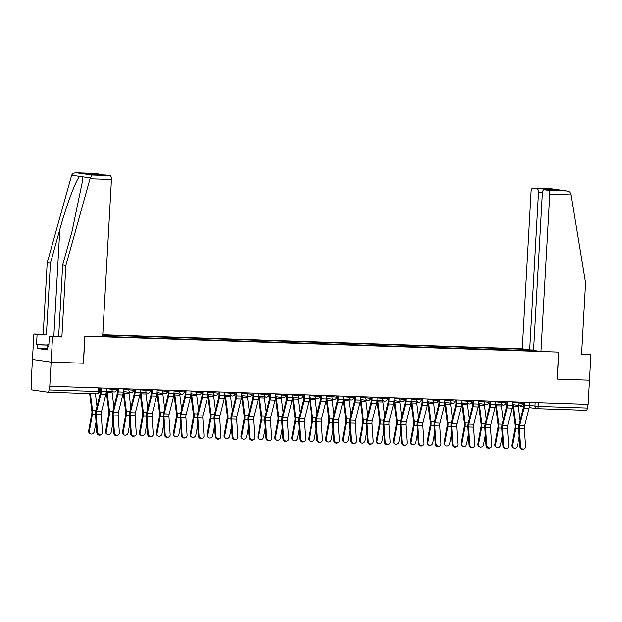 <?xml version="1.0" encoding="UTF-8"?>
<svg xmlns="http://www.w3.org/2000/svg" width="622" height="622" viewBox="0 0 622 622"><rect width="100%" height="100%" fill="white"/><g stroke="black" fill="none" stroke-linecap="round" stroke-linejoin="round"><path stroke-width="0.93" d="M94.443 173.39A3.646 1.641 91.9 0 1 94.528 173.382A3.646 1.641 91.9 0 1 94.606 173.39L76.545 172.784C74.111 172.737 72.479 173.546 71.647 175.217L47.202 262.748L43.206 334.294L33.876 333.983L31.1 383.58L31.644 383.657L31.434 387.42A2.434 1.096 -88.1 0 0 32.391 390.002L47.793 392.218A2.434 1.096 -88.1 0 0 47.847 392.225A2.434 1.096 -88.1 0 0 49.021 389.955L99.504 391.58L99.707 387.949M542.4 192.711L538.496 192.579L529.703 349.867L522.301 348.802L102.77 334.714M47.575 348.74L37.18 348.398L47.692 349.906L47.894 346.267L48.765 346.392L49.332 336.207L52.551 336.673L51.121 362.136L32.453 359.446L51.121 362.136L49.776 386.27L588.124 404.347L589.477 380.213L557.149 379.117L589.477 380.213L590.9 354.75L581.586 354.081M557.141 379.125L558.657 352.083L84.965 336.183L83.457 363.225L51.121 362.136L83.457 363.225M49.776 386.27L49.231 386.192L49.021 389.955M587.58 404.331L587.37 408.024A2.434 1.096 91.9 0 1 586.204 410.302A2.434 1.096 91.9 0 1 586.149 410.295L537.105 408.646M536.211 350.808L533.419 350.855M102.677 336.393L533.497 350.715M524.781 350.559L524.346 349.393L523.071 349.214L102.747 335.102M524.346 349.393L527.059 349.486M523.001 350.505L523.071 349.214M520.591 446.277A2.799 2.434 65.4 0 0 525.582 446.441L524.393 428.853L519.401 428.69L520.591 446.277L519.883 446.596A2.799 2.434 -114.6 0 0 523.545 449.224L524.245 448.905M523.856 402.185L523.67 405.482A6.08 2.737 91.9 0 1 523.335 407.775L519.028 425.083A6.08 2.737 -88.1 0 0 518.694 429.009L519.883 446.596M524.571 402.209L524.377 405.583A7.658 3.452 91.9 0 1 523.957 408.475L519.65 425.782A4.502 2.029 -88.1 0 0 519.401 428.69M529.563 402.38L529.369 405.746A7.658 3.452 91.9 0 1 528.949 408.638L524.634 425.946A4.502 2.029 -88.1 0 0 524.393 428.853M513.204 447.832L512.551 447.311A2.799 2.371 -51.7 0 1 511.782 445.033L512.442 445.554A2.799 2.371 128.3 0 0 513.204 447.832A2.799 2.371 128.3 0 0 515.724 447.988A2.799 2.371 128.3 0 0 517.434 445.717L519.183 436.201M512.544 404.557A7.658 3.452 -88.1 0 0 512.668 406.866L514.985 425.137A4.502 2.029 91.9 0 1 514.899 428.06L511.782 445.033M513.251 404.658A6.08 2.737 -88.1 0 0 513.352 406.36L515.669 424.624A6.08 2.737 91.9 0 1 515.56 428.581L512.442 445.554M518.25 405.381A6.08 2.737 -88.1 0 0 518.344 406.524L520.132 420.635M503.664 445.71A2.799 2.434 65.4 0 0 508.656 445.873L507.466 428.286L502.475 428.123L503.664 445.71L502.957 446.028A2.799 2.434 -114.6 0 0 506.619 448.656L507.319 448.338M506.93 401.618L506.743 404.914A6.08 2.737 91.9 0 1 506.409 407.208L502.102 424.515A6.08 2.737 -88.1 0 0 501.775 428.441L502.957 446.028M507.645 401.641L507.459 405.015A7.658 3.452 91.9 0 1 507.031 407.9L502.724 425.215A4.502 2.029 -88.1 0 0 502.475 428.123M512.637 401.812L512.442 405.179A7.658 3.452 91.9 0 1 512.023 408.071L507.715 425.378A4.502 2.029 -88.1 0 0 507.466 428.286M486.738 445.142A2.799 2.434 65.4 0 0 491.73 445.305L490.54 427.718L485.549 427.555L486.738 445.142L486.031 445.461A2.799 2.434 -114.6 0 0 489.693 448.089L490.4 447.77M490.004 401.05L489.825 404.347A6.08 2.737 91.9 0 1 489.483 406.64L485.176 423.947A6.08 2.737 -88.1 0 0 484.849 427.874L486.031 445.461M490.719 401.073L490.533 404.448A7.658 3.452 91.9 0 1 490.105 407.332L485.798 424.647A4.502 2.029 -88.1 0 0 485.549 427.555M495.711 401.244L495.524 404.611A7.658 3.452 91.9 0 1 495.096 407.503L490.789 424.81A4.502 2.029 -88.1 0 0 490.54 427.718M540.969 351.492L549.762 194.204A3.646 1.641 -88.1 0 0 548.332 190.332L544.196 189.733A3.646 1.641 -88.1 0 0 544.118 189.726A3.646 1.641 -88.1 0 0 542.361 193.139L533.567 350.427L540.969 351.492L558.766 352.091L557.25 379.132M548.332 190.332L566.401 190.938C568.819 191.226 570.351 192.26 570.988 194.041L585.566 282.886L581.57 354.431L590.9 354.75M538.496 192.579A3.646 1.641 -88.1 0 0 537.066 188.707L532.93 188.108A3.646 1.641 -88.1 0 0 532.844 188.101A3.646 1.641 -88.1 0 0 531.095 191.514L522.301 348.802M533.59 349.999L529.703 349.867M556.737 190.153L544.196 189.733M537.066 188.707L550.089 189.142L549.102 189.897M550.991 188.715L566.875 190.985L551.069 188.715L532.93 188.108M90.027 178.771L91.955 175.007L110.016 175.614A3.646 1.641 91.9 0 1 111.447 179.486L90.027 178.771L65.878 265.438L61.881 336.984L52.551 336.673M49.332 336.207L58.662 336.525L62.666 264.972L72.051 231.298L82.337 181.811L82.12 176.726L79.748 176.384C76.218 179.152 66.297 205.594 59.798 229.534L50.413 263.207L46.417 334.76L37.087 334.442L36.519 344.627L47.785 345.008M62.666 264.972L65.878 265.438M58.662 336.525L61.881 336.984M94.606 173.39L98.742 173.989A3.646 1.641 91.9 0 1 99.66 174.805M37.18 348.398L37.39 344.759L36.519 344.627M33.876 333.983L37.087 334.442M43.206 334.294L46.417 334.76M47.202 262.748L50.413 263.207M105.717 175.007A3.646 1.641 91.9 0 1 105.794 175.007A3.646 1.641 91.9 0 1 105.88 175.015L110.016 175.614M83.348 363.217L84.856 336.175L102.653 336.774L111.447 179.486M47.894 346.267L48.773 346.298M47.777 345.101L37.39 344.759M92.973 174.58L85.727 173.554L98.742 173.989M105.88 175.015L93.02 174.588M91.955 175.007L76.304 172.776L94.528 173.382M47.723 349.339L47.808 344.471L48.905 343.943M48.866 344.565L47.808 344.471M496.278 447.265L495.625 446.744A2.799 2.371 -51.7 0 1 494.855 444.466L495.516 444.987A2.799 2.371 128.3 0 0 496.278 447.265A2.799 2.371 128.3 0 0 498.797 447.42A2.799 2.371 128.3 0 0 500.508 445.15L502.257 435.633M495.617 403.989A7.658 3.452 -88.1 0 0 495.742 406.298L498.059 424.569A4.502 2.029 91.9 0 1 497.973 427.493L494.855 444.466M496.325 404.09A6.08 2.737 -88.1 0 0 496.426 405.793L498.743 424.056A6.08 2.737 91.9 0 1 498.634 428.014L495.516 444.987M501.324 404.813A6.08 2.737 -88.1 0 0 501.418 405.956L503.206 420.068M479.352 446.697L478.699 446.176A2.799 2.371 -51.7 0 1 477.937 443.898L478.59 444.419A2.799 2.371 128.3 0 0 479.352 446.697A2.799 2.371 128.3 0 0 481.871 446.845A2.799 2.371 128.3 0 0 483.582 444.582L485.331 435.066M478.691 403.421A7.658 3.452 -88.1 0 0 478.816 405.731L481.133 423.994A4.502 2.029 91.9 0 1 481.047 426.925L477.937 443.898M479.406 403.522A6.08 2.737 -88.1 0 0 479.5 405.225L481.825 423.489A6.08 2.737 91.9 0 1 481.708 427.446L478.59 444.419M484.398 404.246A6.08 2.737 -88.1 0 0 484.491 405.388L486.287 419.492M469.812 444.574A2.799 2.434 65.4 0 0 474.804 444.738L473.614 427.151L468.63 426.987L469.812 444.574L469.105 444.893A2.799 2.434 -114.6 0 0 472.767 447.521L473.474 447.195M473.078 400.482L472.899 403.771A6.08 2.737 91.9 0 1 472.557 406.065L468.249 423.38A6.08 2.737 -88.1 0 0 467.923 427.306L469.105 444.893M473.793 400.506L473.606 403.88A7.658 3.452 91.9 0 1 473.179 406.765L468.871 424.08A4.502 2.029 -88.1 0 0 468.63 426.987M478.784 400.677L478.598 404.043A7.658 3.452 91.9 0 1 478.17 406.936L473.863 424.243A4.502 2.029 -88.1 0 0 473.614 427.151M452.886 444.007A2.799 2.434 65.4 0 0 457.878 444.17L456.696 426.583L451.704 426.412L452.886 444.007L452.178 444.326A2.799 2.434 -114.6 0 0 455.84 446.954L456.548 446.627M456.159 399.915L455.973 403.204A6.08 2.737 91.9 0 1 455.631 405.497L451.323 422.812A6.08 2.737 -88.1 0 0 450.997 426.739L452.178 444.326M456.867 399.938L456.68 403.305A7.658 3.452 91.9 0 1 456.253 406.197L451.945 423.512A4.502 2.029 -88.1 0 0 451.704 426.412M461.858 400.109L461.672 403.476A7.658 3.452 91.9 0 1 461.244 406.368L456.937 423.675A4.502 2.029 -88.1 0 0 456.696 426.583M435.96 443.432A2.799 2.434 65.4 0 0 440.951 443.603L439.77 426.016L434.778 425.845L435.96 443.432L435.252 443.758A2.799 2.434 -114.6 0 0 438.914 446.386L439.622 446.06M439.233 399.347L439.046 402.636A6.08 2.737 91.9 0 1 438.712 404.93L434.397 422.245A6.08 2.737 -88.1 0 0 434.07 426.171L435.252 443.758M439.941 399.371L439.754 402.737A7.658 3.452 91.9 0 1 439.326 405.63L435.019 422.937A4.502 2.029 -88.1 0 0 434.778 425.845M444.932 399.542L444.746 402.908A7.658 3.452 91.9 0 1 444.318 405.801L440.011 423.108A4.502 2.029 -88.1 0 0 439.77 426.016M462.434 446.129L461.773 445.609A2.799 2.371 -51.7 0 1 461.011 443.331L461.664 443.844A2.799 2.371 128.3 0 0 462.434 446.129A2.799 2.371 128.3 0 0 464.953 446.277A2.799 2.371 128.3 0 0 466.656 444.015L468.405 434.498M461.765 402.854A7.658 3.452 -88.1 0 0 461.889 405.163L464.206 423.426A4.502 2.029 91.9 0 1 464.129 426.358L461.011 443.331M462.48 402.955A6.08 2.737 -88.1 0 0 462.574 404.658L464.898 422.921A6.08 2.737 91.9 0 1 464.782 426.879L461.664 443.844M467.48 403.678A6.08 2.737 -88.1 0 0 467.565 404.821L469.361 418.925M445.507 445.554L444.847 445.041A2.799 2.371 -51.7 0 1 444.085 442.763L444.746 443.276A2.799 2.371 128.3 0 0 445.507 445.554A2.799 2.371 128.3 0 0 448.027 445.71A2.799 2.371 128.3 0 0 449.729 443.447L451.479 433.931M444.839 402.286A7.658 3.452 -88.1 0 0 444.963 404.595L447.28 422.859A4.502 2.029 91.9 0 1 447.202 425.79L444.085 442.763M445.554 402.387A6.08 2.737 -88.1 0 0 445.647 404.09L447.972 422.354A6.08 2.737 91.9 0 1 447.856 426.311L444.746 443.276M450.553 403.11A6.08 2.737 -88.1 0 0 450.639 404.253L452.435 418.357M428.581 444.987L427.92 444.473A2.799 2.371 -51.7 0 1 427.158 442.188L427.819 442.708A2.799 2.371 128.3 0 0 428.581 444.987A2.799 2.371 128.3 0 0 431.1 445.142A2.799 2.371 128.3 0 0 432.811 442.88L434.553 433.363M427.913 401.719A7.658 3.452 -88.1 0 0 428.037 404.028L430.354 422.291A4.502 2.029 91.9 0 1 430.276 425.223L427.158 442.188M428.628 401.82A6.08 2.737 -88.1 0 0 428.729 403.515L431.046 421.786A6.08 2.737 91.9 0 1 430.937 425.743L427.819 442.708M433.627 402.543A6.08 2.737 -88.1 0 0 433.721 403.686L435.509 417.79M419.034 442.864A2.799 2.434 65.4 0 0 424.025 443.035L422.843 425.448L417.852 425.277L419.034 442.864L418.334 443.191A2.799 2.434 -114.6 0 0 421.988 445.818L422.696 445.492M422.307 398.78L422.12 402.069A6.08 2.737 91.9 0 1 421.786 404.362L417.479 421.677A6.08 2.737 -88.1 0 0 417.144 425.603L418.334 443.191M423.014 398.803L422.828 402.17A7.658 3.452 91.9 0 1 422.4 405.062L418.093 422.369A4.502 2.029 -88.1 0 0 417.852 425.277M428.006 398.966L427.819 402.341A7.658 3.452 91.9 0 1 427.392 405.233L423.084 422.54A4.502 2.029 -88.1 0 0 422.843 425.448M411.655 444.419L410.994 443.906A2.799 2.371 -51.7 0 1 410.232 441.62L410.893 442.141A2.799 2.371 128.3 0 0 411.655 444.419A2.799 2.371 128.3 0 0 414.174 444.574A2.799 2.371 128.3 0 0 415.885 442.312L417.626 432.795M410.994 401.151A7.658 3.452 -88.1 0 0 411.111 403.46L413.436 421.724A4.502 2.029 91.9 0 1 413.35 424.655L410.232 441.62M411.702 401.252A6.08 2.737 -88.1 0 0 411.803 402.947L414.12 421.211A6.08 2.737 91.9 0 1 414.011 425.176L410.893 442.141M416.701 401.975A6.08 2.737 -88.1 0 0 416.794 403.118L418.583 417.222M402.107 442.296A2.799 2.434 65.4 0 0 407.099 442.467L405.917 424.88L400.926 424.709L402.107 442.296L401.408 442.623A2.799 2.434 -114.6 0 0 405.062 445.251L405.769 444.924M405.381 398.212L405.194 401.501A6.08 2.737 91.9 0 1 404.86 403.795L400.552 421.102A6.08 2.737 -88.1 0 0 400.218 425.036L401.408 442.623M406.088 398.236L405.902 401.602A7.658 3.452 91.9 0 1 405.474 404.494L401.167 421.802A4.502 2.029 -88.1 0 0 400.926 424.709M411.08 398.399L410.893 401.773A7.658 3.452 91.9 0 1 410.466 404.658L406.158 421.973A4.502 2.029 -88.1 0 0 405.917 424.88M394.729 443.851L394.068 443.331A2.799 2.371 -51.7 0 1 393.306 441.052L393.967 441.573A2.799 2.371 128.3 0 0 394.729 443.851A2.799 2.371 128.3 0 0 397.248 444.007A2.799 2.371 128.3 0 0 398.959 441.744L400.708 432.228M394.068 400.584A7.658 3.452 -88.1 0 0 394.185 402.893L396.509 421.156A4.502 2.029 91.9 0 1 396.424 424.087L393.306 441.052M394.776 400.685A6.08 2.737 -88.1 0 0 394.877 402.38L397.194 420.643A6.08 2.737 91.9 0 1 397.085 424.608L393.967 441.573M399.775 401.4A6.08 2.737 -88.1 0 0 399.868 402.551L401.656 416.654M385.189 441.729A2.799 2.434 65.4 0 0 390.173 441.9L388.991 424.313L383.999 424.142L385.189 441.729L384.482 442.055A2.799 2.434 -114.6 0 0 388.136 444.683L388.843 444.357M388.455 397.645L388.268 400.933A6.08 2.737 91.9 0 1 387.934 403.227L383.626 420.534A6.08 2.737 -88.1 0 0 383.292 424.468L384.482 442.055M389.17 397.668L388.975 401.034A7.658 3.452 91.9 0 1 388.556 403.927L384.248 421.234A4.502 2.029 -88.1 0 0 383.999 424.142M394.154 397.831L393.967 401.206A7.658 3.452 91.9 0 1 393.547 404.09L389.232 421.405A4.502 2.029 -88.1 0 0 388.991 424.313M377.803 443.284L377.142 442.763A2.799 2.371 -51.7 0 1 376.38 440.485L377.041 441.006A2.799 2.371 128.3 0 0 377.803 443.284A2.799 2.371 128.3 0 0 380.322 443.439A2.799 2.371 128.3 0 0 382.032 441.177L383.782 431.66M377.142 400.016A7.658 3.452 -88.1 0 0 377.266 402.325L379.583 420.589A4.502 2.029 91.9 0 1 379.498 423.52L376.38 440.485M377.849 400.117A6.08 2.737 -88.1 0 0 377.951 401.812L380.267 420.075A6.08 2.737 91.9 0 1 380.159 424.041L377.041 441.006M382.849 400.832A6.08 2.737 -88.1 0 0 382.942 401.983L384.73 416.087M368.263 441.161A2.799 2.434 65.4 0 0 373.254 441.332L372.065 423.745L367.073 423.574L368.263 441.161L367.555 441.488A2.799 2.434 -114.6 0 0 371.217 444.108L371.917 443.789M371.528 397.077L371.342 400.366A6.08 2.737 91.9 0 1 371.007 402.659L366.7 419.967A6.08 2.737 -88.1 0 0 366.374 423.901L367.555 441.488M372.244 397.1L372.049 400.467A7.658 3.452 91.9 0 1 371.629 403.359L367.322 420.666A4.502 2.029 -88.1 0 0 367.073 423.574M377.235 397.264L377.041 400.638A7.658 3.452 91.9 0 1 376.621 403.522L372.314 420.837A4.502 2.029 -88.1 0 0 372.065 423.745M360.877 442.716L360.224 442.195A2.799 2.371 -51.7 0 1 359.454 439.917L360.115 440.438A2.799 2.371 128.3 0 0 360.877 442.716A2.799 2.371 128.3 0 0 363.396 442.872A2.799 2.371 128.3 0 0 365.106 440.601L366.856 431.093M360.216 399.448A7.658 3.452 -88.1 0 0 360.34 401.758L362.657 420.021A4.502 2.029 91.9 0 1 362.572 422.952L359.454 439.917M360.923 399.549A6.08 2.737 -88.1 0 0 361.024 401.244L363.341 419.508A6.08 2.737 91.9 0 1 363.232 423.473L360.115 440.438M365.923 400.265A6.08 2.737 -88.1 0 0 366.016 401.415L367.804 415.519M351.337 440.594A2.799 2.434 65.4 0 0 356.328 440.765L355.139 423.17L350.147 423.007L351.337 440.594L350.629 440.92A2.799 2.434 -114.6 0 0 354.291 443.54L354.991 443.222M354.602 396.509L354.423 399.798A6.08 2.737 91.9 0 1 354.081 402.092L349.774 419.399A6.08 2.737 -88.1 0 0 349.447 423.325L350.629 440.92M355.317 396.533L355.131 399.899A7.658 3.452 91.9 0 1 354.703 402.792L350.396 420.099A4.502 2.029 -88.1 0 0 350.147 423.007M360.309 396.696L360.122 400.063A7.658 3.452 91.9 0 1 359.695 402.955L355.387 420.27A4.502 2.029 -88.1 0 0 355.139 423.17M343.95 442.149L343.297 441.628A2.799 2.371 -51.7 0 1 342.535 439.35L343.188 439.871A2.799 2.371 128.3 0 0 343.95 442.149A2.799 2.371 128.3 0 0 346.47 442.304A2.799 2.371 128.3 0 0 348.18 440.034L349.929 430.517M343.29 398.873A7.658 3.452 -88.1 0 0 343.414 401.19L345.731 419.453A4.502 2.029 91.9 0 1 345.645 422.385L342.535 439.35M344.005 398.982A6.08 2.737 -88.1 0 0 344.098 400.677L346.423 418.94A6.08 2.737 91.9 0 1 346.306 422.898L343.188 439.871M348.996 399.697A6.08 2.737 -88.1 0 0 349.09 400.848L350.878 414.952M334.411 440.026A2.799 2.434 65.4 0 0 339.402 440.189L338.212 422.602L333.229 422.439L334.411 440.026L333.703 440.345A2.799 2.434 -114.6 0 0 337.365 442.973L338.073 442.654M337.676 395.934L337.497 399.231A6.08 2.737 91.9 0 1 337.155 401.524L332.848 418.831A6.08 2.737 -88.1 0 0 332.521 422.758L333.703 440.345M338.391 395.957L338.205 399.332A7.658 3.452 91.9 0 1 337.777 402.224L333.47 419.531A4.502 2.029 -88.1 0 0 333.229 422.439M343.383 396.128L343.196 399.495A7.658 3.452 91.9 0 1 342.769 402.387L338.461 419.694A4.502 2.029 -88.1 0 0 338.212 422.602M327.032 441.581L326.371 441.06A2.799 2.371 -51.7 0 1 325.609 438.782L326.262 439.303A2.799 2.371 128.3 0 0 327.032 441.581A2.799 2.371 128.3 0 0 329.551 441.737A2.799 2.371 128.3 0 0 331.254 439.466L333.003 429.95M326.363 398.305A7.658 3.452 -88.1 0 0 326.488 400.615L328.805 418.886A4.502 2.029 91.9 0 1 328.727 421.817L325.609 438.782M327.079 398.414A6.08 2.737 -88.1 0 0 327.172 400.109L329.497 418.373A6.08 2.737 91.9 0 1 329.38 422.33L326.262 439.303M332.078 399.13A6.08 2.737 -88.1 0 0 332.164 400.273L333.96 414.384M317.484 439.459A2.799 2.434 65.4 0 0 322.476 439.622L321.294 422.035L316.303 421.872L317.484 439.459L316.777 439.777A2.799 2.434 -114.6 0 0 320.439 442.405L321.146 442.087M320.75 395.367L320.571 398.663A6.08 2.737 91.9 0 1 320.229 400.957L315.922 418.264A6.08 2.737 -88.1 0 0 315.595 422.19L316.777 439.777M321.465 395.39L321.279 398.764A7.658 3.452 91.9 0 1 320.851 401.656L316.544 418.964A4.502 2.029 -88.1 0 0 316.303 421.872M326.457 395.561L326.27 398.927A7.658 3.452 91.9 0 1 325.842 401.82L321.535 419.127A4.502 2.029 -88.1 0 0 321.294 422.035M310.106 441.014L309.445 440.493A2.799 2.371 -51.7 0 1 308.683 438.215L309.336 438.735A2.799 2.371 128.3 0 0 310.106 441.014A2.799 2.371 128.3 0 0 312.625 441.169A2.799 2.371 128.3 0 0 314.328 438.899L316.077 429.382M309.437 397.738A7.658 3.452 -88.1 0 0 309.562 400.047L311.879 418.318A4.502 2.029 91.9 0 1 311.801 421.242L308.683 438.215M310.153 397.839A6.08 2.737 -88.1 0 0 310.246 399.542L312.571 417.805A6.08 2.737 91.9 0 1 312.454 421.763L309.336 438.735M315.152 398.562A6.08 2.737 -88.1 0 0 315.237 399.705L317.033 413.817M300.558 438.891A2.799 2.434 65.4 0 0 305.55 439.054L304.368 421.467L299.376 421.304L300.558 438.891L299.851 439.21A2.799 2.434 -114.6 0 0 303.513 441.838L304.22 441.519M303.831 394.799L303.645 398.096A6.08 2.737 91.9 0 1 303.303 400.389L298.995 417.696A6.08 2.737 -88.1 0 0 298.669 421.623L299.851 439.21M304.539 394.822L304.352 398.197A7.658 3.452 91.9 0 1 303.925 401.081L299.617 418.396A4.502 2.029 -88.1 0 0 299.376 421.304M309.531 394.993L309.344 398.36A7.658 3.452 91.9 0 1 308.916 401.252L304.609 418.559A4.502 2.029 -88.1 0 0 304.368 421.467M293.18 440.446L292.519 439.925A2.799 2.371 -51.7 0 1 291.757 437.647L292.418 438.168A2.799 2.371 128.3 0 0 293.18 440.446A2.799 2.371 128.3 0 0 295.699 440.594A2.799 2.371 128.3 0 0 297.409 438.331L299.151 428.815M292.511 397.17A7.658 3.452 -88.1 0 0 292.635 399.479L294.952 417.743A4.502 2.029 91.9 0 1 294.875 420.674L291.757 437.647M293.226 397.271A6.08 2.737 -88.1 0 0 293.327 398.974L295.644 417.238A6.08 2.737 91.9 0 1 295.536 421.195L292.418 438.168M298.226 397.994A6.08 2.737 -88.1 0 0 298.311 399.137L300.107 413.241M283.632 438.323A2.799 2.434 65.4 0 0 288.624 438.487L287.442 420.9L282.45 420.736L283.632 438.323L282.932 438.642A2.799 2.434 -114.6 0 0 286.587 441.27L287.294 440.944M286.905 394.231L286.719 397.52A6.08 2.737 91.9 0 1 286.384 399.814L282.077 417.129A6.08 2.737 -88.1 0 0 281.743 421.055L282.932 438.642M287.613 394.255L287.426 397.629A7.658 3.452 91.9 0 1 286.999 400.514L282.691 417.828A4.502 2.029 -88.1 0 0 282.45 420.736M292.604 394.426L292.418 397.792A7.658 3.452 91.9 0 1 291.99 400.685L287.683 417.992A4.502 2.029 -88.1 0 0 287.442 420.9M276.254 439.878L275.593 439.357A2.799 2.371 -51.7 0 1 274.831 437.079L275.492 437.593A2.799 2.371 128.3 0 0 276.254 439.878A2.799 2.371 128.3 0 0 278.773 440.026A2.799 2.371 128.3 0 0 280.483 437.764L282.225 428.247M275.593 396.603A7.658 3.452 -88.1 0 0 275.709 398.912L278.034 417.175A4.502 2.029 91.9 0 1 277.948 420.107L274.831 437.079M276.3 396.704A6.08 2.737 -88.1 0 0 276.401 398.407L278.718 416.67A6.08 2.737 91.9 0 1 278.609 420.627L275.492 437.593M281.3 397.427A6.08 2.737 -88.1 0 0 281.393 398.57L283.181 412.674M266.706 437.756A2.799 2.434 65.4 0 0 271.697 437.919L270.516 420.332L265.524 420.161L266.706 437.756L266.006 438.075A2.799 2.434 -114.6 0 0 269.66 440.703L270.368 440.376M269.979 393.664L269.792 396.953A6.08 2.737 91.9 0 1 269.458 399.246L265.151 416.561A6.08 2.737 -88.1 0 0 264.817 420.488L266.006 438.075M270.687 393.687L270.5 397.054A7.658 3.452 91.9 0 1 270.072 399.946L265.765 417.261A4.502 2.029 -88.1 0 0 265.524 420.161M275.678 393.858L275.492 397.225A7.658 3.452 91.9 0 1 275.064 400.117L270.757 417.424A4.502 2.029 -88.1 0 0 270.516 420.332M259.327 439.311L258.666 438.79A2.799 2.371 -51.7 0 1 257.905 436.512L258.565 437.025A2.799 2.371 128.3 0 0 259.327 439.311A2.799 2.371 128.3 0 0 261.846 439.459A2.799 2.371 128.3 0 0 263.557 437.196L265.306 427.679M258.666 396.035A7.658 3.452 -88.1 0 0 258.783 398.344L261.108 416.608A4.502 2.029 91.9 0 1 261.022 419.539L257.905 436.512M259.374 396.136A6.08 2.737 -88.1 0 0 259.475 397.839L261.792 416.102A6.08 2.737 91.9 0 1 261.683 420.06L258.565 437.025M264.373 396.859A6.08 2.737 -88.1 0 0 264.467 398.002L266.255 412.106M249.787 437.188A2.799 2.434 65.4 0 0 254.771 437.352L253.589 419.764L248.598 419.593L249.787 437.188L249.08 437.507A2.799 2.434 -114.6 0 0 252.734 440.135L253.442 439.808M253.053 393.096L252.866 396.385A6.08 2.737 91.9 0 1 252.532 398.679L248.225 415.994A6.08 2.737 -88.1 0 0 247.89 419.92L249.08 437.507M253.768 393.12L253.574 396.486A7.658 3.452 91.9 0 1 253.154 399.378L248.839 416.686A4.502 2.029 -88.1 0 0 248.598 419.593M258.752 393.291L258.565 396.657A7.658 3.452 91.9 0 1 258.138 399.549L253.83 416.857A4.502 2.029 -88.1 0 0 253.589 419.764M242.401 438.735L241.74 438.222A2.799 2.371 -51.7 0 1 240.978 435.936L241.639 436.457A2.799 2.371 128.3 0 0 242.401 438.735A2.799 2.371 128.3 0 0 244.92 438.891A2.799 2.371 128.3 0 0 246.631 436.628L248.38 427.112M241.74 395.468A7.658 3.452 -88.1 0 0 241.865 397.777L244.182 416.04A4.502 2.029 91.9 0 1 244.096 418.971L240.978 435.936M242.448 395.569A6.08 2.737 -88.1 0 0 242.549 397.264L244.866 415.535A6.08 2.737 91.9 0 1 244.757 419.492L241.639 436.457M247.447 396.292A6.08 2.737 -88.1 0 0 247.54 397.435L249.329 411.539M232.861 436.613A2.799 2.434 65.4 0 0 237.853 436.784L236.663 419.197L231.672 419.026L232.861 436.613L232.154 436.939A2.799 2.434 -114.6 0 0 235.816 439.567L236.515 439.241M236.127 392.529L235.94 395.817A6.08 2.737 91.9 0 1 235.606 398.111L231.298 415.426A6.08 2.737 -88.1 0 0 230.972 419.352L232.154 436.939M236.842 392.552L236.648 395.919A7.658 3.452 91.9 0 1 236.228 398.811L231.92 416.118A4.502 2.029 -88.1 0 0 231.672 419.026M241.834 392.723L241.639 396.09A7.658 3.452 91.9 0 1 241.219 398.982L236.912 416.289A4.502 2.029 -88.1 0 0 236.663 419.197M225.475 438.168L224.822 437.655A2.799 2.371 -51.7 0 1 224.052 435.369L224.713 435.89A2.799 2.371 128.3 0 0 225.475 438.168A2.799 2.371 128.3 0 0 227.994 438.323A2.799 2.371 128.3 0 0 229.705 436.061L231.454 426.544M224.814 394.9A7.658 3.452 -88.1 0 0 224.939 397.209L227.255 415.473A4.502 2.029 91.9 0 1 227.17 418.404L224.052 435.369M225.522 395.001A6.08 2.737 -88.1 0 0 225.623 396.696L227.94 414.96A6.08 2.737 91.9 0 1 227.831 418.925L224.713 435.89M230.521 395.724A6.08 2.737 -88.1 0 0 230.614 396.867L232.403 410.971M215.935 436.045A2.799 2.434 65.4 0 0 220.927 436.216L219.737 418.629L214.745 418.458L215.935 436.045L215.228 436.372A2.799 2.434 -114.6 0 0 218.89 439L219.589 438.673M219.201 391.961L219.022 395.25A6.08 2.737 91.9 0 1 218.68 397.544L214.372 414.851A6.08 2.737 -88.1 0 0 214.046 418.785L215.228 436.372M219.916 391.984L219.729 395.351A7.658 3.452 91.9 0 1 219.302 398.243L214.994 415.55A4.502 2.029 -88.1 0 0 214.745 418.458M224.907 392.148L224.713 395.522A7.658 3.452 91.9 0 1 224.293 398.414L219.986 415.721A4.502 2.029 -88.1 0 0 219.737 418.629M208.549 437.6L207.896 437.079A2.799 2.371 -51.7 0 1 207.134 434.801L207.787 435.322A2.799 2.371 128.3 0 0 208.549 437.6A2.799 2.371 128.3 0 0 211.068 437.756A2.799 2.371 128.3 0 0 212.778 435.493L214.528 425.977M207.888 394.332A7.658 3.452 -88.1 0 0 208.012 396.642L210.329 414.905A4.502 2.029 91.9 0 1 210.244 417.836L207.134 434.801M208.603 394.434A6.08 2.737 -88.1 0 0 208.697 396.128L211.013 414.392A6.08 2.737 91.9 0 1 210.905 418.357L207.787 435.322M213.595 395.149A6.08 2.737 -88.1 0 0 213.688 396.3L215.476 410.403M199.009 435.478A2.799 2.434 65.4 0 0 204 435.649L202.811 418.062L197.819 417.891L199.009 435.478L198.301 435.804A2.799 2.434 -114.6 0 0 201.963 438.432L202.671 438.106M202.274 391.393L202.096 394.682A6.08 2.737 91.9 0 1 201.753 396.976L197.446 414.283A6.08 2.737 -88.1 0 0 197.12 418.217L198.301 435.804M202.99 391.417L202.803 394.783A7.658 3.452 91.9 0 1 202.375 397.676L198.068 414.983A4.502 2.029 -88.1 0 0 197.819 417.891M207.981 391.58L207.795 394.954A7.658 3.452 91.9 0 1 207.367 397.839L203.06 415.154A4.502 2.029 -88.1 0 0 202.811 418.062M191.63 437.033L190.97 436.512A2.799 2.371 -51.7 0 1 190.208 434.234L190.861 434.755A2.799 2.371 128.3 0 0 191.63 437.033A2.799 2.371 128.3 0 0 194.142 437.188A2.799 2.371 128.3 0 0 195.852 434.926L197.602 425.409M190.962 393.765A7.658 3.452 -88.1 0 0 191.086 396.074L193.403 414.338A4.502 2.029 91.9 0 1 193.325 417.269L190.208 434.234M191.677 393.866A6.08 2.737 -88.1 0 0 191.77 395.561L194.095 413.824A6.08 2.737 91.9 0 1 193.978 417.79L190.861 434.755M196.669 394.581A6.08 2.737 -88.1 0 0 196.762 395.732L198.558 409.836M182.083 434.91A2.799 2.434 65.4 0 0 187.074 435.081L185.892 417.494L180.901 417.323L182.083 434.91L181.375 435.237A2.799 2.434 -114.6 0 0 185.037 437.857L185.745 437.538M185.348 390.826L185.169 394.115A6.08 2.737 91.9 0 1 184.827 396.408L180.52 413.716A6.08 2.737 -88.1 0 0 180.193 417.65L181.375 435.237M186.064 390.849L185.877 394.216A7.658 3.452 91.9 0 1 185.449 397.108L181.142 414.415A4.502 2.029 -88.1 0 0 180.901 417.323M191.055 391.013L190.868 394.387A7.658 3.452 91.9 0 1 190.441 397.271L186.133 414.586A4.502 2.029 -88.1 0 0 185.892 417.494M174.704 436.465L174.043 435.944A2.799 2.371 -51.7 0 1 173.281 433.666L173.935 434.187A2.799 2.371 128.3 0 0 174.704 436.465A2.799 2.371 128.3 0 0 177.223 436.621A2.799 2.371 128.3 0 0 178.926 434.35L180.675 424.842M174.036 393.197A7.658 3.452 -88.1 0 0 174.16 395.506L176.477 413.77A4.502 2.029 91.9 0 1 176.399 416.701L173.281 433.666M174.751 393.298A6.08 2.737 -88.1 0 0 174.844 394.993L177.169 413.257A6.08 2.737 91.9 0 1 177.052 417.222L173.935 434.187M179.75 394.014A6.08 2.737 -88.1 0 0 179.836 395.164L181.632 409.268M165.157 434.343A2.799 2.434 65.4 0 0 170.148 434.514L168.966 416.919L163.975 416.756L165.157 434.343L164.449 434.669A2.799 2.434 -114.6 0 0 168.111 437.289L168.819 436.971M168.43 390.258L168.243 393.547A6.08 2.737 91.9 0 1 167.901 395.841L163.594 413.148A6.08 2.737 -88.1 0 0 163.267 417.074L164.449 434.669M169.137 390.282L168.951 393.648A7.658 3.452 91.9 0 1 168.523 396.541L164.216 413.848A4.502 2.029 -88.1 0 0 163.975 416.756M174.129 390.445L173.942 393.812A7.658 3.452 91.9 0 1 173.515 396.704L169.207 414.019A4.502 2.029 -88.1 0 0 168.966 416.919M157.778 435.898L157.117 435.377A2.799 2.371 -51.7 0 1 156.355 433.099L157.016 433.62A2.799 2.371 128.3 0 0 157.778 435.898A2.799 2.371 128.3 0 0 160.297 436.053A2.799 2.371 128.3 0 0 162 433.783L163.749 424.274M157.109 392.622A7.658 3.452 -88.1 0 0 157.234 394.939L159.551 413.202A4.502 2.029 91.9 0 1 159.473 416.134L156.355 433.099M157.825 392.731A6.08 2.737 -88.1 0 0 157.926 394.426L160.243 412.689A6.08 2.737 91.9 0 1 160.126 416.647L157.016 433.62M162.824 393.446A6.08 2.737 -88.1 0 0 162.91 394.597L164.706 408.701M148.23 433.775A2.799 2.434 65.4 0 0 153.222 433.946L152.04 416.351L147.049 416.188L148.23 433.775L147.531 434.102A2.799 2.434 -114.6 0 0 151.185 436.722L151.892 436.403M151.504 389.683L151.317 392.98A6.08 2.737 91.9 0 1 150.983 395.273L146.668 412.58A6.08 2.737 -88.1 0 0 146.341 416.507L147.531 434.102M152.211 389.714L152.025 393.081A7.658 3.452 91.9 0 1 151.597 395.973L147.29 413.28A4.502 2.029 -88.1 0 0 147.049 416.188M157.203 389.877L157.016 393.244A7.658 3.452 91.9 0 1 156.589 396.136L152.281 413.443A4.502 2.029 -88.1 0 0 152.04 416.351M140.852 435.33L140.191 434.809A2.799 2.371 -51.7 0 1 139.429 432.531L140.09 433.052A2.799 2.371 128.3 0 0 140.852 435.33A2.799 2.371 128.3 0 0 143.371 435.486A2.799 2.371 128.3 0 0 145.081 433.215L146.823 423.699M140.191 392.054A7.658 3.452 -88.1 0 0 140.308 394.371L142.632 412.635A4.502 2.029 91.9 0 1 142.547 415.566L139.429 432.531M140.899 392.163A6.08 2.737 -88.1 0 0 141 393.858L143.317 412.122A6.08 2.737 91.9 0 1 143.208 416.079L140.09 433.052M145.898 392.879A6.08 2.737 -88.1 0 0 145.991 394.021L147.779 408.133M131.304 433.207A2.799 2.434 65.4 0 0 136.296 433.371L135.114 415.784L130.122 415.62L131.304 433.207L130.604 433.526A2.799 2.434 -114.6 0 0 134.259 436.154L134.966 435.835M134.577 389.115L134.391 392.412A6.08 2.737 91.9 0 1 134.057 394.706L129.749 412.013A6.08 2.737 -88.1 0 0 129.415 415.939L130.604 433.526M135.285 389.139L135.098 392.513A7.658 3.452 91.9 0 1 134.671 395.405L130.363 412.713A4.502 2.029 -88.1 0 0 130.122 415.62M140.277 389.31L140.09 392.676A7.658 3.452 91.9 0 1 139.662 395.569L135.355 412.876A4.502 2.029 -88.1 0 0 135.114 415.784M123.926 434.762L123.265 434.242A2.799 2.371 -51.7 0 1 122.503 431.963L123.164 432.484A2.799 2.371 128.3 0 0 123.926 434.762A2.799 2.371 128.3 0 0 126.445 434.918A2.799 2.371 128.3 0 0 128.155 432.648L129.905 423.131M123.265 391.487A7.658 3.452 -88.1 0 0 123.381 393.796L125.706 412.067A4.502 2.029 91.9 0 1 125.621 414.991L122.503 431.963M123.972 391.588A6.08 2.737 -88.1 0 0 124.073 393.291L126.39 411.554A6.08 2.737 91.9 0 1 126.282 415.512L123.164 432.484M128.972 392.311A6.08 2.737 -88.1 0 0 129.065 393.454L130.853 407.566M114.386 432.64A2.799 2.434 65.4 0 0 119.37 432.803L118.188 415.216L113.196 415.053L114.386 432.64L113.678 432.959A2.799 2.434 -114.6 0 0 117.333 435.587L118.04 435.268M117.651 388.548L117.465 391.844A6.08 2.737 91.9 0 1 117.13 394.138L112.823 411.445A6.08 2.737 -88.1 0 0 112.489 415.372L113.678 432.959M118.367 388.571L118.172 391.946A7.658 3.452 91.9 0 1 117.752 394.83L113.437 412.145A4.502 2.029 -88.1 0 0 113.196 415.053M123.35 388.742L123.164 392.109A7.658 3.452 91.9 0 1 122.736 395.001L118.429 412.308A4.502 2.029 -88.1 0 0 118.188 415.216M107 434.195L106.339 433.674A2.799 2.371 -51.7 0 1 105.577 431.396L106.238 431.917A2.799 2.371 128.3 0 0 107 434.195A2.799 2.371 128.3 0 0 109.519 434.343A2.799 2.371 128.3 0 0 111.229 432.08L112.979 422.563M106.339 390.919A7.658 3.452 -88.1 0 0 106.455 393.228L108.78 411.492A4.502 2.029 91.9 0 1 108.695 414.423L105.577 431.396M107.046 391.02A6.08 2.737 -88.1 0 0 107.147 392.723L109.464 410.986A6.08 2.737 91.9 0 1 109.355 414.944L106.238 431.917M112.046 391.743A6.08 2.737 -88.1 0 0 112.139 392.886L113.927 406.998M97.46 432.072A2.799 2.434 65.4 0 0 102.451 432.236L101.262 414.649L96.27 414.485L97.46 432.072L96.752 432.391A2.799 2.434 -114.6 0 0 100.414 435.019L101.114 434.692M100.725 387.98L100.539 391.269A6.08 2.737 91.9 0 1 100.204 393.57L95.897 410.878A6.08 2.737 -88.1 0 0 95.563 414.804L96.752 432.391M101.44 388.004L101.246 391.378A7.658 3.452 91.9 0 1 100.826 394.262L96.519 411.577A4.502 2.029 -88.1 0 0 96.27 414.485M106.432 388.175L106.238 391.541A7.658 3.452 91.9 0 1 105.818 394.434L101.503 411.741A4.502 2.029 -88.1 0 0 101.262 414.649M90.073 433.627L89.42 433.106A2.799 2.371 -51.7 0 1 88.651 430.828L89.311 431.341A2.799 2.371 128.3 0 0 90.073 433.627A2.799 2.371 128.3 0 0 92.592 433.775A2.799 2.371 128.3 0 0 94.303 431.512L96.052 421.996M89.654 393.633L91.854 410.924A4.502 2.029 91.9 0 1 91.768 413.855L88.651 430.828M90.415 393.656L92.538 410.419A6.08 2.737 91.9 0 1 92.429 414.376L89.311 431.341M95.399 393.819L97.001 406.423M106.401 388.711L116.571 389.722L116.633 388.517M123.327 389.279L133.497 390.289L133.559 389.084M140.245 389.846L150.415 390.857L150.485 389.652M157.172 390.414L167.341 391.432L167.411 390.219M174.098 390.989L184.267 392L184.337 390.787M191.024 391.557L201.194 392.568L201.264 391.355M207.95 392.124L218.12 393.135L218.19 391.922M224.876 392.692L235.046 393.703L235.108 392.49M241.802 393.26L251.972 394.27L252.034 393.065M258.729 393.827L268.898 394.838L268.961 393.633M275.647 394.395L285.817 395.405L285.887 394.2M292.573 394.962L302.743 395.973L302.813 394.768M309.499 395.53L319.669 396.541L319.739 395.335M326.426 396.097L336.595 397.108L336.665 395.903M343.352 396.665L353.521 397.676L353.591 396.471M360.278 397.24L370.448 398.251L370.518 397.038M377.204 397.808L387.374 398.819L387.436 397.606M394.13 398.375L404.3 399.386L404.362 398.173M411.049 398.943L421.218 399.954L421.288 398.741M427.975 399.511L438.145 400.521L438.215 399.316M444.901 400.078L455.071 401.089L455.141 399.884M461.827 400.646L471.997 401.656L472.067 400.451M478.753 401.213L488.923 402.224L488.993 401.019M495.68 401.781L505.849 402.792L505.919 401.587M512.606 402.348L522.775 403.359L522.838 402.154M98.377 387.903L98.167 391.603A2.434 1.096 -88.1 0 1 97.001 393.874A2.434 1.096 -88.1 0 1 96.946 393.874L47.902 392.225M522.503 404.354L523.724 404.525M529.392 405.342L538.224 406.376L587.37 408.024M535.169 402.566L534.967 406.15A2.434 2.169 -81.8 0 0 536.786 408.631A2.434 2.434 0 0 0 537.05 408.654A2.434 1.096 -88.1 0 0 538.224 406.376L538.434 402.675M112.038 388.361L111.968 389.512A2.434 2.169 98.2 0 0 114.005 392.015M128.956 388.929L128.894 390.087A2.434 2.169 98.2 0 0 130.931 392.583M145.882 389.496L145.82 390.655A2.434 2.169 98.2 0 0 147.857 393.151M162.809 390.064L162.746 391.222A2.434 2.169 98.2 0 0 164.783 393.718M179.735 390.632L179.672 391.79A2.434 2.169 98.2 0 0 181.702 394.286M196.661 391.199L196.599 392.358A2.434 2.169 98.2 0 0 198.628 394.853M213.587 391.774L213.525 392.925A2.434 2.169 98.2 0 0 215.554 395.421M230.513 392.342L230.443 393.493A2.434 2.169 98.2 0 0 232.48 395.989M247.439 392.91L247.369 394.06A2.434 2.169 98.2 0 0 249.406 396.556M264.366 393.477L264.296 394.628A2.434 2.169 98.2 0 0 266.333 397.131M281.284 394.045L281.222 395.195A2.434 2.169 98.2 0 0 283.259 397.699M298.21 394.612L298.148 395.763A2.434 2.169 98.2 0 0 300.185 398.267M315.136 395.18L315.074 396.331A2.434 2.169 98.2 0 0 317.103 398.834M332.062 395.748L332 396.906A2.434 2.169 98.2 0 0 334.03 399.402M348.989 396.315L348.926 397.474A2.434 2.169 98.2 0 0 350.956 399.969M365.915 396.883L365.845 398.041A2.434 2.169 98.2 0 0 367.882 400.537M382.841 397.45L382.771 398.609A2.434 2.169 98.2 0 0 384.808 401.104M399.767 398.026L399.697 399.176A2.434 2.169 98.2 0 0 401.734 401.672M416.686 398.593L416.623 399.744A2.434 2.169 98.2 0 0 418.66 402.24M433.612 399.161L433.55 400.311A2.434 2.169 98.2 0 0 435.587 402.807M450.538 399.728L450.476 400.879A2.434 2.169 98.2 0 0 452.513 403.383M467.464 400.296L467.402 401.447A2.434 2.169 98.2 0 0 469.431 403.95M484.39 400.863L484.328 402.014A2.434 2.169 98.2 0 0 486.357 404.518M501.316 401.431L501.254 402.582A2.434 2.169 98.2 0 0 503.284 405.085M518.243 401.999L518.173 403.157A2.434 2.169 98.2 0 0 520.21 405.653M529.174 407.527L536.786 408.631A2.434 2.169 -81.8 0 0 536.996 408.646A2.434 1.096 -88.1 0 0 537.05 408.654L586.204 410.302M521.594 406.423A2.434 2.169 -81.8 0 1 520.078 405.645M529.369 405.746L524.377 405.583M524.634 425.946L519.65 425.782M528.949 408.638L523.957 408.475M515.56 428.581L518.678 428.69M515.669 424.624L519.113 424.74M513.352 406.36L518.344 406.524M512.442 405.179L507.459 405.015M507.715 425.378L502.724 425.215M512.023 408.071L507.031 407.9M495.524 404.611L490.533 404.448M490.789 424.81L485.798 424.647M495.096 407.503L490.105 407.332M550.089 189.142L557.219 190.169M571.183 194.919L549.762 194.204M90.221 177.892L82.12 176.726M79.748 176.384L71.647 175.217M92.857 174.58L85.727 173.554M53.826 336.362L59.798 229.534M498.634 428.014L501.752 428.123M498.743 424.056L502.187 424.173M496.426 405.793L501.418 405.956M481.708 427.446L484.826 427.555M481.825 423.489L485.261 423.605M479.5 405.225L484.491 405.388M478.598 404.043L473.606 403.88M473.863 424.243L468.871 424.08M478.17 406.936L473.179 406.765M461.672 403.476L456.68 403.305M456.937 423.675L451.945 423.512M461.244 406.368L456.253 406.197M444.746 402.908L439.754 402.737M440.011 423.108L435.019 422.937M444.318 405.801L439.326 405.63M464.782 426.879L467.907 426.987M464.898 422.921L468.335 423.038M462.574 404.658L467.565 404.821M447.856 426.311L450.981 426.412M447.972 422.354L451.409 422.462M445.647 404.09L450.639 404.253M430.937 425.743L434.055 425.845M431.046 421.786L434.483 421.895M428.729 403.515L433.721 403.686M427.819 402.341L422.828 402.17M423.084 422.54L418.093 422.369M427.392 405.233L422.4 405.062M414.011 425.176L417.129 425.277M414.12 421.211L417.564 421.327M411.803 402.947L416.794 403.118M410.893 401.773L405.902 401.602M406.158 421.973L401.167 421.802M410.466 404.658L405.474 404.494M397.085 424.608L400.203 424.709M397.194 420.643L400.638 420.76M394.877 402.38L399.868 402.551M393.967 401.206L388.975 401.034M389.232 421.405L384.248 421.234M393.547 404.09L388.556 403.927M380.159 424.041L383.276 424.142M380.267 420.075L383.712 420.192M377.951 401.812L382.942 401.983M377.041 400.638L372.049 400.467M372.314 420.837L367.322 420.666M376.621 403.522L371.629 403.359M363.232 423.473L366.35 423.574M363.341 419.508L366.786 419.625M361.024 401.244L366.016 401.415M360.122 400.063L355.131 399.899M355.387 420.27L350.396 420.099M359.695 402.955L354.703 402.792M346.306 422.898L349.424 423.007M346.423 418.94L349.859 419.057M344.098 400.677L349.09 400.848M343.196 399.495L338.205 399.332M338.461 419.694L333.47 419.531M342.769 402.387L337.777 402.224M329.38 422.33L332.498 422.439M329.497 418.373L332.933 418.489M327.172 400.109L332.164 400.273M326.27 398.927L321.279 398.764M321.535 419.127L316.544 418.964M325.842 401.82L320.851 401.656M312.454 421.763L315.579 421.872M312.571 417.805L316.007 417.922M310.246 399.542L315.237 399.705M309.344 398.36L304.352 398.197M304.609 418.559L299.617 418.396M308.916 401.252L303.925 401.081M295.536 421.195L298.653 421.304M295.644 417.238L299.081 417.354M293.327 398.974L298.311 399.137M292.418 397.792L287.426 397.629M287.683 417.992L282.691 417.828M291.99 400.685L286.999 400.514M278.609 420.627L281.727 420.736M278.718 416.67L282.163 416.787M276.401 398.407L281.393 398.57M275.492 397.225L270.5 397.054M270.757 417.424L265.765 417.261M275.064 400.117L270.072 399.946M261.683 420.06L264.801 420.161M261.792 416.102L265.236 416.219M259.475 397.839L264.467 398.002M258.565 396.657L253.574 396.486M253.83 416.857L248.839 416.686M258.138 399.549L253.154 399.378M244.757 419.492L247.875 419.593M244.866 415.535L248.31 415.644M242.549 397.264L247.54 397.435M241.639 396.09L236.648 395.919M236.912 416.289L231.92 416.118M241.219 398.982L236.228 398.811M227.831 418.925L230.949 419.026M227.94 414.96L231.384 415.076M225.623 396.696L230.614 396.867M224.713 395.522L219.729 395.351M219.986 415.721L214.994 415.55M224.293 398.414L219.302 398.243M210.905 418.357L214.022 418.458M211.013 414.392L214.458 414.509M208.697 396.128L213.688 396.3M207.795 394.954L202.803 394.783M203.06 415.154L198.068 414.983M207.367 397.839L202.375 397.676M193.978 417.79L197.096 417.891M194.095 413.824L197.532 413.941M191.77 395.561L196.762 395.732M190.868 394.387L185.877 394.216M186.133 414.586L181.142 414.415M190.441 397.271L185.449 397.108M177.052 417.222L180.178 417.323M177.169 413.257L180.605 413.373M174.844 394.993L179.836 395.164M173.942 393.812L168.951 393.648M169.207 414.019L164.216 413.848M173.515 396.704L168.523 396.541M160.126 416.647L163.252 416.756M160.243 412.689L163.679 412.806M157.926 394.426L162.91 394.597M157.016 393.244L152.025 393.081M152.281 413.443L147.29 413.28M156.589 396.136L151.597 395.973M143.208 416.079L146.325 416.188M143.317 412.122L146.753 412.238M141 393.858L145.991 394.021M140.09 392.676L135.098 392.513M135.355 412.876L130.363 412.713M139.662 395.569L134.671 395.405M126.282 415.512L129.399 415.62M126.39 411.554L129.835 411.671M124.073 393.291L129.065 393.454M123.164 392.109L118.172 391.946M118.429 412.308L113.437 412.145M122.736 395.001L117.752 394.83M109.355 414.944L112.473 415.053M109.464 410.986L112.909 411.103M107.147 392.723L112.139 392.886M106.238 391.541L101.246 391.378M101.503 411.741L96.519 411.577M105.818 394.434L100.826 394.262M92.429 414.376L95.547 414.485M92.538 410.419L95.982 410.536M505.678 403.569L506.813 403.732M512.481 404.549L520 405.63A2.434 2.434 0 0 0 522.775 403.359M488.752 403.002L489.887 403.165M495.555 403.981L503.074 405.062A2.434 2.434 0 0 0 505.849 402.792M471.826 402.434L472.961 402.597M478.629 403.414L486.147 404.494A2.434 2.434 0 0 0 488.923 402.224M454.9 401.866L456.035 402.03M461.703 402.846L469.221 403.927A2.434 2.434 0 0 0 471.997 401.656M437.974 401.299L439.109 401.462M444.777 402.278L452.295 403.359A2.434 2.434 0 0 0 455.071 401.089M421.047 400.731L422.19 400.895M427.858 401.711L435.369 402.792A2.434 2.434 0 0 0 438.145 400.521M404.121 400.164L405.264 400.327M410.932 401.143L418.451 402.224A2.434 2.434 0 0 0 421.218 399.954M387.195 399.588L388.338 399.759M394.006 400.576L401.524 401.656A2.434 2.434 0 0 0 404.3 399.386M370.277 399.021L371.412 399.184M377.08 400L384.598 401.089A2.434 2.434 0 0 0 387.374 398.819M353.35 398.453L354.486 398.616M360.154 399.433L367.672 400.521A2.434 2.434 0 0 0 370.448 398.251M336.424 397.886L337.559 398.049M343.227 398.865L350.746 399.954A2.434 2.434 0 0 0 353.521 397.676M319.498 397.318L320.633 397.481M326.301 398.298L333.82 399.378A2.434 2.434 0 0 0 336.595 397.108M302.572 396.75L303.707 396.914M309.375 397.73L316.893 398.811A2.434 2.434 0 0 0 319.669 396.541M285.646 396.183L286.789 396.346M292.457 397.163L299.967 398.243A2.434 2.434 0 0 0 302.743 395.973M268.72 395.615L269.862 395.779M275.53 396.595L283.049 397.676A2.434 2.434 0 0 0 285.817 395.405M251.793 395.048L252.936 395.211M258.604 396.027L266.123 397.108A2.434 2.434 0 0 0 268.898 394.838M234.867 394.48L236.01 394.643M241.678 395.46L249.197 396.541A2.434 2.434 0 0 0 251.972 394.27M217.949 393.913L219.084 394.076M224.752 394.892L232.27 395.973A2.434 2.434 0 0 0 235.046 393.703M201.023 393.337L202.158 393.508M207.826 394.325L215.344 395.405A2.434 2.434 0 0 0 218.12 393.135M184.096 392.77L185.232 392.933M190.9 393.749L198.418 394.838A2.434 2.434 0 0 0 201.194 392.568M167.17 392.202L168.305 392.365M173.973 393.182L181.492 394.27A2.434 2.434 0 0 0 184.267 392M150.244 391.635L151.379 391.798M157.047 392.614L164.566 393.703A2.434 2.434 0 0 0 167.341 391.432M133.318 391.067L134.461 391.23M140.129 392.047L147.647 393.135A2.434 2.434 0 0 0 150.415 390.857M116.392 390.499L117.535 390.663M123.203 391.479L130.721 392.56A2.434 2.434 0 0 0 133.497 390.289M99.598 389.947L100.609 390.095M106.276 390.911L113.795 391.992A2.434 2.434 0 0 0 116.571 389.722M47.847 392.225L97.001 393.874A2.434 2.434 0 0 0 99.504 391.58M523.545 406.718L521.384 406.407A2.434 2.434 0 0 1 519.914 405.622M544.118 189.726L556.978 190.161M532.844 188.101L551.069 188.715M105.794 175.007L92.935 174.58"/></g></svg>

